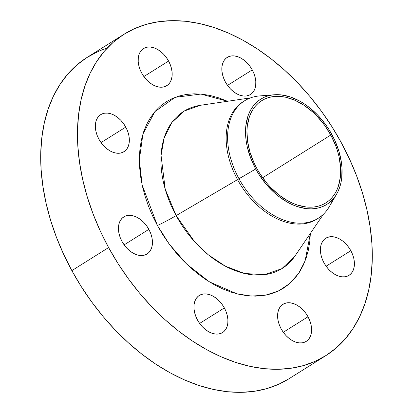 <?xml version="1.0" encoding="UTF-8"?>
<svg xmlns="http://www.w3.org/2000/svg" width="413" height="413" viewBox="0 0 413 413"><rect width="100%" height="100%" fill="white"/><g stroke="black" fill="none" stroke-linecap="round" stroke-linejoin="round"><path stroke-width="0.62" d="M281.176 328.903A21.894 14.651 -122.1 0 1 282.962 304.288A21.894 14.651 -122.1 0 1 308.005 316.766L283.282 332.269L308.005 316.766L305.708 313.142L302.982 309.889L299.936 307.138L296.684 304.985L293.349 303.519L290.065 302.796L286.952 302.843L284.134 303.658L281.718 305.212L279.797 307.437L278.445 310.261L277.712 313.565L277.629 317.225L278.197 321.102L279.394 325.046L281.176 328.903L283.473 332.532L286.199 335.784L289.245 338.536L292.502 340.689L295.832 342.155L299.12 342.878L302.228 342.831L305.047 342.016L307.463 340.462L309.389 338.232L310.741 335.413L311.469 332.109L311.557 328.443L310.989 324.572L309.791 320.627L308.005 316.766A21.894 14.651 -122.1 0 1 306.219 341.386A21.894 14.651 -122.1 0 1 281.176 328.903M323.998 262.849A21.894 14.651 -122.1 0 1 325.785 238.229A21.894 14.651 -122.1 0 1 350.828 250.712L326.105 266.209L350.828 250.712L348.531 247.088L345.805 243.835L342.759 241.078L339.507 238.926L336.172 237.465L332.888 236.737L329.775 236.788L326.957 237.599L324.541 239.153L322.62 241.383L321.268 244.207L320.534 247.511L320.452 251.171L321.02 255.048L322.217 258.992L323.998 262.849L326.296 266.473L329.022 269.725L332.067 272.482L335.32 274.635L338.655 276.101L341.943 276.824L345.051 276.777L347.87 275.961L350.286 274.408L352.206 272.177L353.559 269.353L354.292 266.049L354.38 262.389L353.812 258.512L352.609 254.568L350.828 250.712A21.894 14.651 -122.1 0 1 349.042 275.332A21.894 14.651 -122.1 0 1 323.998 262.849M225.41 82.027A21.894 14.651 -122.1 0 1 227.196 57.412A21.894 14.651 -122.1 0 1 252.245 69.89L227.522 85.393L252.245 69.89L249.942 66.266L247.222 63.013L244.171 60.257L240.918 58.109L237.589 56.643L234.3 55.92L231.187 55.967L228.368 56.782L225.952 58.331L224.032 60.561L222.679 63.385L221.946 66.689L221.864 70.349L222.431 74.226L223.629 78.171L225.41 82.027L227.708 85.651L230.433 88.903L233.484 91.66L236.737 93.813L240.067 95.279L243.355 96.002L246.468 95.955L249.282 95.14L251.703 93.586L253.623 91.356L254.976 88.537L255.709 85.233L255.792 81.567L255.224 77.69L254.026 73.751L252.245 69.89A21.894 14.651 -122.1 0 1 250.459 94.51A21.894 14.651 -122.1 0 1 225.41 82.027M141.752 73.184A21.894 14.651 -122.1 0 1 143.538 48.569A21.894 14.651 -122.1 0 1 168.587 61.047L143.863 76.55L168.587 61.047L166.289 57.422L163.563 54.17L160.512 51.418L157.26 49.266L153.93 47.8L150.642 47.077L147.529 47.123L144.71 47.939L142.294 49.493L140.374 51.723L139.021 54.542L138.288 57.846L138.205 61.506L138.773 65.383L139.971 69.327L141.752 73.184L144.049 76.813L146.775 80.065L149.826 82.817L153.078 84.97L156.408 86.436L159.697 87.158L162.81 87.112L165.628 86.296L168.045 84.742L169.965 82.512L171.318 79.694L172.051 76.39L172.133 72.729L171.565 68.852L170.368 64.908L168.587 61.047A21.894 14.651 -122.1 0 1 166.8 85.667A21.894 14.651 -122.1 0 1 141.752 73.184M98.934 139.243A21.894 14.651 -122.1 0 1 100.715 114.623A21.894 14.651 -122.1 0 1 125.764 127.106L101.04 142.604L125.764 127.106L123.466 123.482L120.741 120.229L117.69 117.473L114.437 115.32L111.107 113.854L107.819 113.131L104.706 113.177L101.892 113.993L99.476 115.547L97.551 117.777L96.198 120.596L95.465 123.905L95.382 127.565L95.95 131.442L97.148 135.381L98.934 139.243L101.231 142.867L103.952 146.119L107.003 148.876L110.256 151.024L113.59 152.49L116.874 153.213L119.987 153.166L122.806 152.351L125.222 150.802L127.142 148.572L128.495 145.748L129.228 142.444L129.31 138.783L128.742 134.906L127.545 130.962L125.764 127.106A21.894 14.651 -122.1 0 1 123.977 151.721A21.894 14.651 -122.1 0 1 98.934 139.243M197.517 320.065A21.894 14.651 -122.1 0 1 199.303 295.445A21.894 14.651 -122.1 0 1 224.347 307.928L199.629 323.425L224.347 307.928L222.049 304.298L219.324 301.046L216.278 298.294L213.025 296.142L209.69 294.675L206.407 293.953L203.294 293.999L200.475 294.815L198.059 296.369L196.139 298.599L194.786 301.418L194.053 304.722L193.971 308.382L194.538 312.259L195.736 316.203L197.517 320.065L199.815 323.689L202.54 326.941L205.586 329.693L208.844 331.845L212.174 333.312L215.462 334.034L218.57 333.988L221.389 333.172L223.805 331.618L225.73 329.388L227.083 326.569L227.816 323.265L227.899 319.605L227.331 315.728L226.133 311.784L224.347 307.928A21.894 14.651 -122.1 0 1 222.561 332.542A21.894 14.651 -122.1 0 1 197.517 320.065M122.031 241.502A21.894 14.651 -122.1 0 1 123.817 216.882A21.894 14.651 -122.1 0 1 148.861 229.365L124.137 244.863L148.861 229.365L146.563 225.741L143.838 222.488L140.792 219.731L137.539 217.579L134.204 216.113L130.916 215.39L127.808 215.436L124.989 216.252L122.573 217.806L120.653 220.036L119.3 222.86L118.567 226.164L118.479 229.824L119.047 233.701L120.25 237.645L122.031 241.502L124.328 245.126L127.054 248.378L130.1 251.135L133.353 253.288L136.688 254.749L139.971 255.477L143.084 255.425L145.903 254.609L148.319 253.061L150.239 250.83L151.592 248.006L152.325 244.702L152.407 241.042L151.839 237.165L150.642 233.221L148.861 229.365A21.894 14.651 -122.1 0 1 147.074 253.985A21.894 14.651 -122.1 0 1 122.031 241.502M332.444 199.778A69.332 46.39 -122.1 0 1 318.294 218.245A69.332 46.39 -122.1 0 1 238.982 178.721L255.724 168.989A62.151 41.584 -122.1 0 1 274.268 94.768A62.151 41.584 -122.1 0 1 331.887 134.54A62.151 41.584 -122.1 0 1 336.595 194.187A62.151 41.584 -122.1 0 1 255.724 168.989L176.144 215.617A92.698 62.027 57.9 0 1 200.481 105.284L184.312 111.009L171.875 122.46L164.147 137.988L161.06 155.458L165.21 189.164L176.144 215.617A18.244 1.229 -28.6 0 1 157.41 225.498L142.16 185.076L139.336 159.919L142.919 134.07L154.88 111.634L175.153 97.329L200.868 94.061L227.542 101.278L218.637 97.819L210.305 95.522L202.112 94.185L194.141 93.813L186.464 94.417L179.159 95.992L172.288 98.521L165.928 101.975L160.141 106.327L154.968 111.531L150.477 117.54L146.698 124.298L143.667 131.732L141.427 139.775L139.986 148.355L139.362 157.379L139.563 166.764L140.585 176.423L142.423 186.263L145.051 196.18L148.448 206.092L152.583 215.896L157.41 225.498L162.892 234.806L168.969 243.727L175.582 252.183L182.67 260.087L190.166 267.361L197.997 273.943L206.087 279.761L214.357 284.764L222.731 288.899L231.125 292.136L239.457 294.433L247.645 295.77L255.621 296.142L263.298 295.532L270.603 293.963L277.469 291.433L283.829 287.98L289.621 283.628L294.789 278.419L299.286 272.41L303.065 265.657L306.09 258.223L308.335 250.18L309.776 241.6L310.375 233.407L305.088 260.975L298.754 273.225L289.864 283.416L278.672 290.871L265.662 295.14L251.512 296.069L236.964 293.839L209.308 281.821L186.387 263.819L169.289 244.166L157.41 225.498A18.244 1.229 151.4 0 0 176.144 215.617A92.698 62.027 57.9 0 0 294.98 256.019L323.462 214.187M317.566 218.684A69.332 46.39 -122.1 0 1 237.542 179.624L238.982 178.721A69.332 46.39 57.9 0 0 329.197 206.825L336.595 194.187M294.98 256.019L281.764 268.718L264.155 274.728L244.46 273.478L225.23 266.127L208.302 254.795L194.528 241.636L176.144 215.617L237.542 179.624A69.332 46.39 57.9 0 0 316.848 219.148L318.294 218.245M97.494 51.806L86.534 57.763L76.555 65.259L67.649 74.232L59.9 84.582L53.391 96.224L48.176 109.037L44.31 122.898L41.827 137.679L40.753 153.233L41.099 169.407L42.864 186.051L46.024 203.005L50.551 220.103L56.405 237.176L63.53 254.072L71.852 270.618A189.748 126.967 57.9 0 0 288.909 378.788L325.671 355.743A189.748 126.967 -122.1 0 1 108.614 247.568L71.852 270.618L81.294 286.653L91.769 302.032L103.167 316.601L115.387 330.219L128.304 342.759L141.798 354.096L155.737 364.127L169.991 372.743L184.415 379.877L198.875 385.448L213.237 389.407L227.351 391.715L241.094 392.35L254.32 391.307L266.912 388.597L278.744 384.24L288.945 378.767M107.194 48.099A189.748 126.967 57.9 0 0 87.329 57.257A189.748 126.967 57.9 0 0 71.852 270.618L108.614 247.568A189.748 126.967 -122.1 0 1 124.091 34.212A189.748 126.967 -122.1 0 1 341.148 142.382A189.748 126.967 -122.1 0 1 325.671 355.743M256.834 168.489A60.339 40.376 -122.1 0 1 261.754 100.643A60.339 40.376 -122.1 0 1 330.782 135.041L262.642 177.755L330.782 135.041A60.339 40.376 -122.1 0 1 325.857 202.886A60.339 40.376 -122.1 0 1 256.834 168.489L259.839 173.589L266.793 183.114L270.675 187.445L279.074 195.034L288.042 200.966L292.631 203.232L297.226 205.003L306.281 207.001L310.653 207.202L314.861 206.867L318.862 206.004L322.625 204.621L326.11 202.726L329.285 200.341L332.119 197.491L334.582 194.198L336.652 190.496L338.309 186.423L340.327 177.316L340.56 167.224L338.996 156.542L337.555 151.106L335.692 145.675L330.782 135.041L324.448 125.051L316.936 116.084L312.827 112.099L304.107 105.305L294.985 100.297L285.822 97.267L281.33 96.534L276.963 96.327L272.756 96.663L268.749 97.525L264.986 98.908L261.501 100.803L258.332 103.188L255.497 106.038L253.035 109.331L250.965 113.033L249.302 117.106L247.284 126.213L246.943 131.158L247.614 141.597L250.061 152.428L254.186 163.228L256.834 168.489M108.614 247.568L100.292 231.022L93.168 214.13L87.313 197.053L82.786 179.96L79.621 163.006L77.861 146.362L77.515 130.183L78.589 114.633L81.067 99.853L84.933 85.992L90.148 73.178L96.663 61.537L104.406 51.186L113.317 42.214L123.296 34.713L134.256 28.76L146.088 24.403L158.68 21.693L171.906 20.65L185.649 21.285L199.763 23.593L214.125 27.552L228.585 33.123L243.009 40.257L257.263 48.873L271.202 58.904L284.696 70.241L297.613 82.781L309.833 96.399L321.231 110.968L331.706 126.347L341.148 142.382L349.47 158.928L356.595 175.824L362.449 192.897L366.976 209.995L370.136 226.949L371.901 243.593L372.247 259.767L371.173 275.321L368.69 290.102L364.824 303.963L359.609 316.776L353.1 328.418L345.351 338.768L336.445 347.741L326.466 355.237L315.506 361.194L303.674 365.546L291.082 368.262L277.851 369.305L264.113 368.67L249.999 366.357L235.637 362.402L221.177 356.827L206.748 349.697L192.499 341.076L178.555 331.05L165.066 319.714L152.144 307.174L139.93 293.555L128.531 278.987L118.056 263.608L108.614 247.568M244.641 100.762A69.332 46.39 -122.1 0 1 267.423 96.069A69.332 46.39 57.9 0 0 259.669 95.919A69.332 46.39 57.9 0 0 238.982 178.721A69.332 46.39 -122.1 0 1 244.641 100.762L243.195 101.665A69.332 46.39 57.9 0 0 237.542 179.624A69.332 46.39 -122.1 0 1 243.923 101.221M255.724 168.989L250.665 158.04L247.263 146.847L246.231 141.292L245.652 135.841L245.89 125.449L247.97 116.068L249.679 111.871L251.811 108.056L254.346 104.665L257.263 101.727L260.536 99.275L264.124 97.323L268.001 95.893L272.126 95.005L276.457 94.665L280.959 94.876L290.282 96.926L299.745 101.087L304.412 103.911L308.981 107.194L317.633 115.015L325.367 124.246L328.794 129.284L334.613 139.955L338.866 151.086L341.386 162.237L341.964 167.688L341.721 178.08L340.911 182.923L339.646 187.461L337.937 191.658L335.805 195.473L333.265 198.865L330.348 201.802L327.081 204.254L323.493 206.206L319.616 207.636L315.491 208.524L311.159 208.864L306.658 208.653L297.329 206.603L292.595 204.776L287.866 202.442L278.636 196.335L274.217 192.623L265.982 184.053L258.817 174.245L255.724 168.989M87.329 57.257L124.091 34.212M200.481 105.284L250.541 97.876M259.669 95.919L274.268 94.768"/></g></svg>
